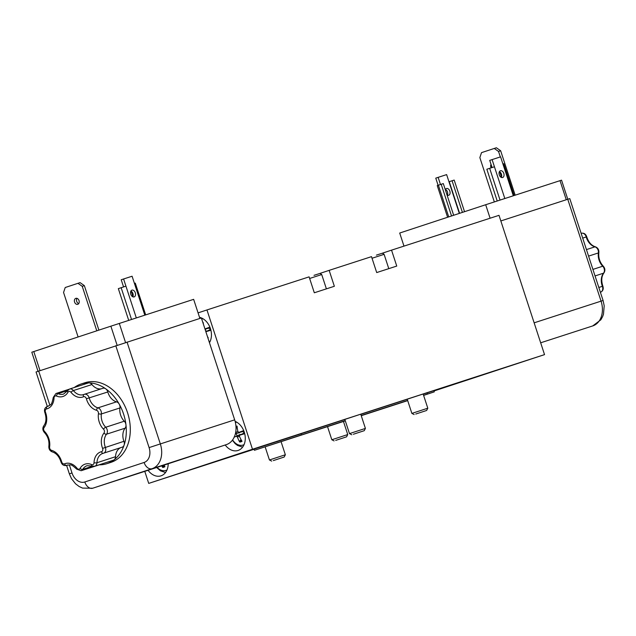<?xml version="1.0" encoding="UTF-8"?>
<svg xmlns="http://www.w3.org/2000/svg" width="636" height="636" viewBox="0 0 636 636"><rect width="100%" height="100%" fill="white"/><g stroke="black" fill="none" stroke-linecap="round" stroke-linejoin="round"><path stroke-width="0.95" d="M433.99 390.981L544.535 354.626L499.006 215.334L391.545 250.147L396.745 266.071L376.703 272.566L371.504 256.642L329.154 270.364L334.353 286.28L314.311 292.775L309.112 276.859L206.962 309.947L252.484 449.247L148.721 483.4L144.777 471.356M252.484 449.247L544.535 354.626M254.106 449.255L148.721 483.4M163.722 465.218L162.657 467.42A8.157 6.082 -108 0 0 164.947 466.665A25.106 15.018 -111.9 0 1 164.04 465.115M166.958 470.02A11.885 8.856 72 0 1 166.036 470.402A11.885 8.856 72 0 1 157.1 467.365M161.806 465.838A25.106 18.285 76.1 0 0 162.657 467.42M203.401 324.169A25.106 15.018 -104.5 0 1 203.242 322.611A8.157 6.082 -108 0 0 202.9 322.643M207.916 338.002A8.157 6.082 -108 0 0 208.21 337.819A25.106 15.018 -111.9 0 1 207.415 336.468M204.959 328.939L205.118 328.899A25.106 2.552 163 0 1 209.745 327.19L209.387 327.389A7.314 5.454 72 0 1 210.341 330.322L210.747 330.267A8.157 6.082 -108 0 0 209.745 327.19L209.387 327.389M210.341 330.322L210.747 330.267A25.106 2.433 -19.2 0 1 206.008 331.634L210.214 329.758M210.222 341.174A11.885 8.856 72 0 1 209.308 341.556A11.885 8.856 72 0 1 209.101 341.619M201.723 319.034A11.885 8.856 72 0 1 202.948 318.716M206.78 328.605L205.118 329.44M205.706 331.237L207.511 330.911M209.626 327.945L209.165 328.144M345.253 420.674L254.44 450.28L254.05 449.08L344.863 419.482M360.795 414.322L407.255 399.265M423.186 394.105L433.887 390.663L434.277 391.863L423.576 395.298M407.231 399.201L424.148 393.668L423.155 394.002L427.797 408.201L411.874 413.408L407.231 399.185M359.467 414.608L361.757 413.877L360.763 414.211L365.406 428.418L349.482 433.617L344.839 419.402L343.845 419.736L359.467 414.608M319.988 273.401L329.154 270.364M382.379 253.192L391.545 250.147M199.521 317.324A15.495 11.551 72 0 1 210.444 328.637A15.495 11.551 72 0 1 209.451 342.685M235.121 421.366A15.495 11.551 72 0 1 244.264 432.114A15.495 11.551 72 0 1 238.071 450.463A15.495 11.551 72 0 1 225.216 444.993M168.182 463.771A15.495 11.551 72 0 1 160.98 475.839A15.495 11.551 72 0 1 148.069 470.29M198.066 312.88L206.962 309.947M407.644 400.465L361.184 415.515M254.44 450.28L345.316 420.865M361.248 415.698L407.7 400.616M423.608 395.401L434.277 391.863M276.66 443.006L299.882 435.437L276.66 443.006M305.86 433.537L329.082 425.977L305.86 433.537M345.292 420.801L330.434 425.619L345.276 420.738M361.224 415.626L387.491 407.056L361.232 415.658M407.684 400.577L388.842 406.698L407.66 400.513M335.689 440.398L346.596 436.821L335.689 440.398M343.464 421.461L347.741 434.555L331.825 439.754L327.532 426.621M415.737 414.044L426.645 410.466L415.737 414.044M353.346 434.261L364.253 430.683L353.346 434.261M273.297 460.607L284.205 457.03L273.297 460.607M281.072 441.678L285.349 454.764L269.433 459.971L265.14 446.838M243.564 433.339L244.033 433.235M234.04 437.131L241.33 434.388M237.069 435.763A5.716 4.261 72 0 1 236.33 433.513L235.4 433.712M240.599 432.083L236.33 433.513M243.445 431.423L242.992 431.621M235.749 431.931A25.106 18.277 67.4 0 0 235.861 432.313L235.455 433.521A25.106 0.827 167.4 0 0 235.439 433.529L239.661 432.75M236.028 427.758L237.276 428.084M234.239 437.091A25.106 0.708 -23.6 0 0 236.346 436.256L237.387 436.988A25.106 18.285 76.1 0 0 239.74 442.052A8.157 6.082 -108 0 0 242.038 441.297A25.106 15.018 -111.9 0 1 239.422 436.32L239.836 435.111A25.106 2.433 -19.2 0 0 244.574 433.744A8.157 6.082 -108 0 0 243.564 430.667A25.106 2.552 163 0 0 238.937 432.377L243.095 431.621M243.183 431.59L238.937 432.377L237.896 431.637A25.106 15.018 -104.5 0 1 237.069 426.088A8.157 6.082 -108 0 0 235.956 426.287M244.145 433.824L243.175 430.858L243.564 430.667L243.206 430.866A7.314 5.454 72 0 1 244.168 433.8L244.574 433.744L244.168 433.8M243.644 433.283L239.724 435.151L243.731 433.259M241.036 439.571L239.748 441.153L239.74 442.052M244.049 444.651A11.885 8.856 72 0 1 243.127 445.033A11.885 8.856 72 0 1 232.609 439.921M235.407 422.558A11.885 8.856 72 0 1 236.775 422.193M74.269 387.515A41.873 31.212 72 0 1 81.034 384.025A41.873 31.212 72 0 1 89.048 382.888A41.873 31.212 72 0 1 105.711 388.811A41.873 31.212 72 0 1 119.21 404.13A41.873 31.212 72 0 1 123.591 414.092A41.873 31.212 72 0 1 125.944 424.729A41.873 31.212 72 0 1 124.107 445.097A41.873 31.212 72 0 1 114.178 459.772A4.722 3.522 72 0 1 113.351 460.21L94.772 466.236A4.722 3.522 -108 0 0 96.958 462.738L115.545 456.712A4.722 3.522 72 0 1 114.178 459.772A41.873 31.212 72 0 1 106.848 463.684A41.873 31.212 72 0 1 99.319 464.829M102.698 388.358A4.722 3.522 72 0 1 102.929 388.27A4.722 3.522 72 0 1 105.711 388.811A4.722 3.522 72 0 1 107.818 391.967A12.561 9.365 -108 0 0 116.523 401.841A4.722 3.522 72 0 1 119.21 404.13A4.722 3.522 72 0 1 119.958 407.938A12.561 9.365 -108 0 0 124.298 421.215A4.722 3.522 72 0 1 125.944 424.729A4.722 3.522 72 0 1 125.133 428.171A12.561 9.365 -108 0 0 123.941 441.305A4.722 3.522 72 0 1 124.107 445.097A4.722 3.522 72 0 1 122.16 447.195A4.722 3.522 72 0 1 121.945 447.251M120.737 447.657A12.561 9.365 -108 0 0 115.545 456.712M100.281 464.447A4.722 3.522 72 0 1 99.741 464.693L81.154 470.712A4.722 3.522 -108 0 0 82.775 469.344L92.451 466.204M83.968 394.439A12.561 9.365 72 0 1 83.499 394.606A12.561 9.365 72 0 1 73.371 390.56A4.722 3.522 -108 0 0 69.562 389.033L88.15 383.015A4.722 3.522 72 0 1 89.048 382.888A4.722 3.522 72 0 1 91.958 384.541A12.561 9.365 -108 0 0 101.339 388.787M81.034 384.025L85.017 382.729A41.873 31.212 72 0 1 127.574 412.804A41.873 31.212 72 0 1 110.831 462.396L106.848 463.684M38.041 371.305L31.8 352.217L110.871 326.181L193.646 299.341L199.887 318.445M166.95 464.177A20.932 15.606 -108 0 0 166.998 464.161A20.932 15.606 -108 0 0 167.053 464.145L226.352 444.62A20.932 15.606 -108 0 0 234.668 419.847L201.366 317.96L36.053 371.973L47.334 406.476A4.722 3.522 -108 0 0 47.144 406.539C44.758 407.684 43.987 409.687 44.838 412.557C46.619 417.987 46.261 422.415 43.765 425.826C42.366 428.084 42.572 430.302 44.377 432.472C47.923 436.368 49.417 440.939 48.861 446.194C48.686 449.016 49.831 450.924 52.295 451.91C56.318 453.174 59.22 456.529 60.984 461.967C61.986 464.765 63.783 465.934 66.375 465.457A4.722 3.522 -108 0 0 66.605 465.369L67.806 464.98M136.319 317.921L123.591 278.981L121.222 279.768L123.559 286.923M145.676 314.884L135.293 283.123L134.427 283.394L132.089 276.231L123.591 278.981M125.936 286.144L118.336 288.633L128.711 320.377M132.805 296.789A3.562 2.369 71.8 0 0 130.913 291.042M131.938 290.143A3.562 2.369 -108.2 0 1 135.293 292.791A3.562 2.369 -108.2 0 1 134.156 296.909A3.562 2.369 -108.2 0 1 130.785 294.269A3.562 2.369 -108.2 0 1 131.93 290.143A3.562 2.369 -108.2 0 1 131.938 290.143M79.023 300.597A3.14 2.337 72 0 1 77.767 304.318A3.14 2.337 72 0 1 74.571 302.052A3.14 2.337 72 0 1 75.827 298.348A3.14 2.337 72 0 1 79.023 300.597M77.012 298.364A3.14 2.337 -108 0 0 76.694 301.369A3.14 2.337 -108 0 0 78.713 303.611M77.966 283.314L82.235 286.319L84.357 285.628L80.096 282.63L77.966 283.314L65.222 287.512L63.552 292.465L78.101 336.969M98.898 330.124L84.357 285.628M96.783 330.823L82.235 286.319M132.948 296.487L131.215 291.209M490.094 218.22L485.689 204.728L561.548 180.163L567.789 199.251M485.689 204.728L399.702 233.03L403.979 246.116M567.749 199.259L601.052 301.146L603.079 300.494L569.784 198.615L500.834 220.938M504.825 198.535L492.097 159.596L489.728 160.375L492.065 167.538M514.182 195.498L503.799 163.73L502.933 164.009L500.596 156.846L492.097 159.596M464.534 211.693L454.191 180.067L448.976 181.769L446.631 174.606L438.132 177.357L435.763 178.144L438.101 185.291M440.478 184.512L438.132 177.357M453.667 215.27L443.308 183.589L438.371 185.203L437.242 185.577L447.601 217.266M501.311 177.404A3.562 2.369 71.8 0 0 499.419 171.656M500.445 170.758A3.562 2.369 -108.2 0 1 503.799 173.405A3.562 2.369 -108.2 0 1 502.663 177.524A3.562 2.369 -108.2 0 1 499.292 174.884A3.562 2.369 -108.2 0 1 500.437 170.758A3.562 2.369 -108.2 0 1 500.445 170.758M445.311 189.719A3.562 2.369 -108.2 0 1 446.472 188.526A3.562 2.369 -108.2 0 1 449.843 191.166A3.562 2.369 -108.2 0 1 448.698 195.284A3.562 2.369 -108.2 0 1 447.036 194.998M447.347 195.165A3.562 2.369 71.8 0 0 445.454 189.417M491.143 167.84A3.14 2.337 72 0 1 490.873 167.196A3.14 2.337 72 0 1 491.04 164.398M494.339 201.93L479.854 157.601L481.516 152.64L494.267 148.45L498.529 151.448L500.651 150.764L496.39 147.759L494.267 148.45M500.325 156.933L498.529 151.448M515.168 195.18L500.651 150.764M462.412 212.392L452.069 180.751M451.544 215.97L441.185 184.281M501.454 177.102L499.721 171.823M494.442 166.759L486.842 169.248L497.217 200.992M67.98 392.221A14.652 10.923 72 0 1 56.429 396.021A2.631 1.956 -108 0 0 54.044 397.89A14.652 10.923 72 0 1 46.579 408.924A2.631 1.956 -108 0 0 45.466 412.239A14.652 10.923 72 0 1 44.083 427.559A2.631 1.956 -108 0 0 44.544 431.431A14.652 10.923 72 0 1 49.608 446.925A2.631 1.956 -108 0 0 51.516 450.32A14.652 10.923 72 0 1 61.676 461.839A2.631 1.956 -108 0 0 64.53 463.851A14.652 10.923 72 0 1 77.059 468.303A2.631 1.956 -108 0 0 80.08 468.39A14.652 10.923 72 0 1 91.632 464.59A2.631 1.956 -108 0 0 94.017 462.722A14.652 10.923 72 0 1 101.482 451.687A2.631 1.956 -108 0 0 102.595 448.372A14.652 10.923 72 0 1 103.978 433.052A2.631 1.956 -108 0 0 103.517 429.181A14.652 10.923 72 0 1 98.453 413.686A2.631 1.956 -108 0 0 96.537 410.292A14.652 10.923 72 0 1 86.385 398.772A2.631 1.956 -108 0 0 83.531 396.761A14.652 10.923 72 0 1 71.001 392.309A2.631 1.956 -108 0 0 67.98 392.221A2.091 1.161 -150.1 0 1 67.488 390.75L63.616 394.066A12.561 9.365 72 0 1 58.043 393.668L67.599 390.576M80.08 468.39A2.091 1.161 29.9 0 0 82.775 469.344A12.561 9.365 72 0 1 87.092 465.687L94.772 466.236M164.541 465.997A7.314 5.454 72 0 1 162.665 466.522M205.11 329.408L205.833 329.273M205.714 331.261L206.382 330.943M205.118 328.899L209.363 328.112M301.321 434.913L300.931 433.712M427.424 394.05L427.034 392.857M372.028 258.256L384.112 254.336L388.787 268.646M376.417 255.115L382.443 253.184L384.112 254.336M309.637 278.465L321.721 274.553L326.395 288.863M314.025 275.332L320.059 273.401L321.721 274.553M235.861 432.313L237.896 431.637M237.387 436.988L239.438 436.344M236.346 436.256L240.201 434.42M241.632 440.621A7.314 5.454 72 0 1 239.748 441.153M236.012 427.177A7.314 5.454 72 0 1 237.133 426.875M101.482 451.687A2.091 1.391 76.9 0 0 103.286 453.293A2.091 1.391 76.9 0 0 103.358 453.269A4.722 3.522 -108 0 0 103.573 453.214A4.722 3.522 -108 0 0 105.361 447.323A12.561 9.365 72 0 1 106.546 434.189L125.133 428.171M102.595 448.372L123.941 441.305M94.017 462.722A2.091 0.612 2 0 0 96.958 462.738A12.561 9.365 72 0 1 102.794 453.428A12.561 9.365 72 0 1 103.231 453.309M64.53 463.851A2.091 1.391 66.7 0 0 66.605 465.369A12.561 9.365 72 0 1 67.217 465.139C71.168 465.123 70.198 463.278 76.741 469.169L81.154 470.712M54.044 397.89A2.091 0.612 -178 0 1 53.281 397.381C51.476 406.078 51.079 404.059 47.923 406.325A12.561 9.365 72 0 1 47.358 406.476L48.431 406.126M56.429 396.021A2.091 1.161 -66.2 0 1 58.043 393.668A4.722 3.522 -108 0 0 55.944 393.517L53.281 397.381M71.001 392.309A2.091 0.62 -38.3 0 1 73.371 390.56L91.958 384.541M103.978 433.052A2.091 1.248 38.4 0 0 106.546 434.189A4.722 3.522 -108 0 0 105.719 427.241A12.561 9.365 72 0 1 101.37 413.957A4.722 3.522 -108 0 0 97.936 407.859A12.561 9.365 72 0 1 89.231 397.985A4.722 3.522 -108 0 0 84.342 394.296A4.722 3.522 -108 0 0 84.111 394.376A2.091 1.391 -113.3 0 0 84.032 394.407L83.499 394.606M86.385 398.772L107.818 391.967M96.537 410.292A2.091 1.256 -74.8 0 1 97.936 407.859L116.523 401.841M98.453 413.686A2.091 0.771 8.4 0 0 101.37 413.957L119.958 407.938M103.517 429.181A2.091 0.779 -44.6 0 1 105.719 427.241L124.298 421.215M91.632 464.59A2.091 1.161 113.8 0 0 92.117 466.077M77.059 468.303A2.091 0.62 141.7 0 0 76.741 469.169M61.676 461.839L60.984 461.967M51.516 450.32A2.091 1.256 105.2 0 0 52.295 451.91M49.608 446.925A2.091 0.771 -171.6 0 1 48.861 446.194M44.544 431.431A2.091 0.779 135.4 0 0 44.377 432.472M44.083 427.559A2.091 1.248 -141.6 0 1 43.765 425.826M45.466 412.239L44.838 412.557M46.579 408.924A2.091 1.391 -103.1 0 1 47.358 406.476M83.531 396.761A2.091 1.391 -113.3 0 1 84.032 394.407L102.929 388.27M581.137 233.356A4.722 3.522 72 0 1 581.344 233.277A4.722 3.522 72 0 1 586.233 236.966A12.561 9.365 -108 0 0 594.946 246.848A4.722 3.522 72 0 1 598.381 252.937A12.561 9.365 -108 0 0 602.721 266.222A4.722 3.522 72 0 1 603.548 273.178A12.561 9.365 -108 0 0 602.364 286.311A4.722 3.522 72 0 1 600.583 292.194A4.722 3.522 72 0 1 600.384 292.25L600.583 292.194C602.968 291.05 603.731 289.046 602.88 286.176L598.818 287.456M581.137 233.348L581.344 233.277C583.935 232.808 585.732 233.969 586.734 236.775C588.507 242.213 591.4 245.56 595.423 246.824C597.888 247.809 599.033 249.717 598.858 252.54C598.301 257.795 599.796 262.366 603.341 266.261C605.154 268.44 605.353 270.65 603.954 272.908A2.091 1.248 -141.6 0 1 603.548 273.178L595.05 275.929M603.341 266.261A2.091 0.779 135.4 0 0 602.721 266.222L592.919 269.402M598.858 252.54A2.091 0.771 -171.6 0 1 598.381 252.937L588.578 256.117M595.423 246.824A2.091 1.256 105.2 0 0 594.946 246.848L586.448 249.598M586.734 236.775L582.695 238.118M33.788 351.557L40.028 370.653M110.871 326.181L117.119 345.284M119.306 323.43L125.546 342.526M234.668 419.847L160.328 443.928L127.033 342.041M66.589 465.385L69.356 473.852L72.003 472.977L69.348 464.844M49.878 405.267L38.701 371.09M69.356 473.852L71.526 478.693L75.541 483.789L79.11 486.5L82.561 488.098L92.665 488.241A20.932 15.606 -108 0 0 92.713 488.225A8.371 5.581 -108.2 0 1 84.803 481.985A12.561 9.365 72 0 1 72.003 472.977M167.053 464.145L92.713 488.225L152.012 468.708A8.371 5.581 -108.2 0 1 144.102 462.467L84.803 481.985M226.352 444.62L152.012 468.708A20.932 15.606 -108 0 0 160.328 443.928L149.094 447.601A12.561 9.365 72 0 1 144.102 462.467M115.792 345.714L149.094 447.601M131.533 319.463L121.158 287.711M144.809 315.162L134.427 283.394M560.022 180.648L566.263 199.744M534.137 322.826L601.052 301.146A20.932 15.606 72 0 1 592.728 325.926A8.371 5.581 71.8 0 0 592.744 325.918L600.853 319.797L602.626 316.601L603.485 314.192L604.2 305.813L603.079 300.494M540.664 342.796L592.744 325.918M459.597 213.322L449.255 181.681M459.311 213.41L448.976 181.769M448.73 216.9L438.371 185.203M513.316 195.777L502.933 164.009M500.039 200.078L489.664 168.325M156.655 467.508L160.487 470.847L165.543 472.492M209.355 327.381L210.325 330.346M200.356 317.547L199.768 318.087M205.905 331.674L209.824 329.806M205.007 328.931L209.276 328.144M346.596 436.821L347.741 434.555M334.091 440.907L331.825 439.754M426.645 410.466L427.797 408.201M414.147 414.553L411.874 413.408M364.253 430.683L365.406 428.418M351.756 434.77L349.482 433.617M284.205 457.03L285.349 454.764M271.699 461.116L269.433 459.971M232.386 440.215L235.129 443.626L237.578 445.47L242.626 447.116M122.16 447.195L102.794 453.428M67.909 464.964L66.375 465.457M48.519 406.094L47.144 406.539M68.927 389.312L55.944 393.517M69.562 389.033L67.488 390.75M603.954 272.908C601.457 276.326 601.1 280.746 602.88 286.176M166.998 464.161L92.665 488.241"/></g></svg>
